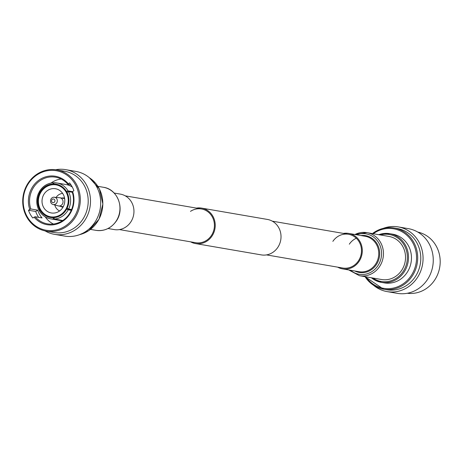 <?xml version="1.0" encoding="UTF-8"?>
<svg xmlns="http://www.w3.org/2000/svg" width="463" height="463" viewBox="0 0 463 463"><rect width="100%" height="100%" fill="white"/><g stroke="black" fill="none" stroke-linecap="round" stroke-linejoin="round"><path stroke-width="0.69" d="M119.437 229.584L195.652 242.705A17.114 15.829 -80.2 0 0 206.637 240.303A17.114 15.829 -80.2 0 0 214.178 222.419A17.114 15.829 -80.2 0 0 201.457 208.969A17.114 15.829 -80.2 0 0 190.472 211.371M190.594 241.831A17.993 16.639 -80.2 0 0 195.502 243.567A17.993 16.639 -80.2 0 0 207.054 241.044A17.993 16.639 -80.2 0 0 214.982 222.246A17.993 16.639 -80.2 0 0 201.608 208.107A17.993 16.639 -80.2 0 0 196.399 208.101M195.502 243.567L261.294 254.893A17.993 16.639 -80.2 0 0 272.846 252.37A17.993 16.639 -80.2 0 0 280.769 233.572A17.993 16.639 -80.2 0 0 267.4 219.433L201.608 208.107M383.312 228.346A32.827 30.355 99.8 0 1 398.209 226.899A32.827 30.355 99.8 0 1 422.603 252.694A32.827 30.355 99.8 0 1 408.14 286.991A32.827 30.355 99.8 0 1 387.068 291.597A32.827 30.355 99.8 0 1 373.514 285.254M387.068 291.597L397.271 293.351A32.827 30.355 -80.2 0 0 418.338 288.744A32.827 30.355 -80.2 0 0 432.801 254.453A32.827 30.355 -80.2 0 0 408.407 228.658L398.209 226.899M365.006 276.666L383.619 289.219L386.709 289.751A31.067 28.735 -80.2 0 0 406.659 285.393A31.067 28.735 -80.2 0 0 420.346 252.931A31.067 28.735 -80.2 0 0 397.254 228.519L394.158 227.987A31.067 28.735 99.8 0 1 417.25 252.399A31.067 28.735 99.8 0 1 403.562 284.861A31.067 28.735 99.8 0 1 383.619 289.219A31.067 28.735 99.8 0 1 365.052 276.671M371.355 277.759L381.408 282.384L384.371 282.893A24.707 22.849 -80.2 0 0 400.229 279.426A24.707 22.849 -80.2 0 0 411.115 253.614A24.707 22.849 -80.2 0 0 392.751 234.197L389.794 233.688A24.707 22.849 99.8 0 1 408.152 253.105A24.707 22.849 99.8 0 1 397.271 278.917A24.707 22.849 99.8 0 1 381.408 282.384A24.707 22.849 99.8 0 1 371.39 277.765M407.295 293.27A31.067 28.735 -80.2 0 0 426.064 288.733A31.067 28.735 -80.2 0 0 439.85 256.901A31.067 28.735 -80.2 0 0 417.829 232.085M343.465 233.416A17.993 16.639 99.8 0 1 348.674 233.421A17.993 16.639 99.8 0 1 359.033 261.45A17.993 16.639 99.8 0 1 342.568 268.887A17.993 16.639 99.8 0 1 337.66 267.151M332.868 241.356A17.114 15.829 99.8 0 1 348.523 234.29A17.114 15.829 99.8 0 1 358.379 260.947A17.114 15.829 99.8 0 1 342.718 268.019L266.503 254.899M354.942 234.504A21.854 20.21 99.8 0 1 366.904 232.64L388.978 236.443A21.854 20.21 99.8 0 1 401.56 270.49A21.854 20.21 99.8 0 1 381.564 279.519L359.485 275.716A21.854 20.21 99.8 0 0 379.481 266.688A21.854 20.21 99.8 0 0 366.904 232.64L354.866 234.486M54.495 234.342L64.693 236.101A32.827 30.355 -80.2 0 0 85.765 231.494A32.827 30.355 -80.2 0 0 100.228 197.197A32.827 30.355 -80.2 0 0 75.834 171.403L65.636 169.649A32.827 30.355 99.8 0 1 90.03 195.444A32.827 30.355 99.8 0 1 75.567 229.735A32.827 30.355 99.8 0 1 54.495 234.342A32.827 30.355 99.8 0 1 45.079 230.915M55.606 169.73A32.827 30.355 99.8 0 1 65.636 169.649M55.653 204.033A3.663 3.386 99.8 0 1 50.554 201.515A3.663 3.386 99.8 0 1 57.238 200.057A3.663 3.386 99.8 0 1 55.653 204.033M53.019 204.484L58.17 205.867A4.155 3.843 -80.2 0 0 58.488 205.937A4.155 3.843 -80.2 0 0 61.157 205.358A4.155 3.843 -80.2 0 0 62.985 201.017A4.155 3.843 -80.2 0 0 59.895 197.753A4.155 3.843 -80.2 0 0 59.571 197.713L54.258 197.296M54.107 202.377A1.84 1.707 -80.2 0 0 54.709 199.842A1.84 1.707 -80.2 0 0 52.371 199.264A1.84 1.707 -80.2 0 0 51.769 201.799A1.84 1.707 -80.2 0 0 54.107 202.377M64.675 198.772A4.155 3.843 -80.2 0 0 63.564 198.384L59.895 197.753M72.234 192.081L72.616 191.555A24.574 22.728 99.8 0 1 62.789 221.233A24.574 22.728 99.8 0 1 34.106 217.17L35.147 216.753A23.694 21.917 -80.2 0 0 47.492 223.878A23.694 21.917 -80.2 0 0 62.702 220.55A23.694 21.917 -80.2 0 0 72.234 192.081M64.594 198.245A4.589 4.248 -80.2 0 0 63.639 197.95A4.589 4.248 -80.2 0 0 61.782 198.077M64.588 198.199A4.589 4.248 -80.2 0 0 63.807 197.979A4.589 4.248 -80.2 0 0 63.72 197.967M47.602 190.467A12.287 11.361 -80.2 0 0 42.613 205.086A12.287 11.361 -80.2 0 0 54.756 212.98A12.287 11.361 -80.2 0 0 59.206 211.232A12.287 11.361 -80.2 0 0 64.791 200.242A12.287 11.361 -80.2 0 0 58.737 189.871A12.287 11.361 -80.2 0 0 47.602 190.467M59.623 210.943A9.133 8.45 99.8 0 1 54.813 204.97M56.11 197.441A9.133 8.45 99.8 0 1 58.708 194.784A9.133 8.45 99.8 0 1 62.638 193.412M72.309 187.075A18.213 16.842 -80.2 0 0 66.116 184.558L56.822 182.96A18.213 16.842 99.8 0 1 68.049 190.872L72.546 191.647M53.141 182.769L52.834 184.725A16.193 14.978 -80.2 0 0 45.756 187.168A16.193 14.978 -80.2 0 0 40.524 192.909L39.118 192.035C42.359 186.45 47.018 183.36 53.095 182.763L53.714 182.868M72.292 192.278L68.466 191.618A18.213 16.842 99.8 0 1 68.64 209.016L71.603 209.525M71.267 210.306L68.24 209.785A18.213 16.842 99.8 0 1 62.331 216.296A18.213 16.842 99.8 0 1 54.327 219.045L53.812 216.944A16.193 14.978 -80.2 0 0 66.116 208.761L68.24 209.785M70.966 184.824L67.882 184.297A23.694 21.917 -80.2 0 0 55.531 177.173A23.694 21.917 -80.2 0 0 40.322 180.501A23.694 21.917 -80.2 0 0 30.795 208.963L37.7 210.156A23.694 21.917 99.8 0 0 42.052 217.94L35.147 216.753M61.145 179.007A23.694 21.917 -80.2 0 0 51.833 182.48A23.694 21.917 -80.2 0 0 51.034 183.035M45.218 216.846A23.694 21.917 -80.2 0 0 53.395 224.023M56.781 169.904L64.675 171.264A31.067 28.735 99.8 0 1 87.767 195.681A31.067 28.735 99.8 0 1 74.08 228.137A31.067 28.735 99.8 0 1 54.136 232.501L46.242 231.141A31.067 28.735 99.8 0 1 23.15 206.724A31.067 28.735 99.8 0 1 36.837 174.267A31.067 28.735 99.8 0 1 56.781 169.904A31.067 28.735 99.8 0 1 79.873 194.321A31.067 28.735 99.8 0 1 66.186 226.783A31.067 28.735 99.8 0 1 46.242 231.141M65.445 225.985A30.193 27.925 -80.2 0 0 75.266 184.448A30.193 27.925 -80.2 0 0 36.924 174.95A30.193 27.925 -80.2 0 0 27.097 216.487A30.193 27.925 -80.2 0 0 65.445 225.985M52.666 184.696A16.193 14.978 -80.2 0 0 45.594 187.139A16.193 14.978 -80.2 0 0 40.362 192.88M68.64 209.016L66.516 207.985A16.193 14.978 -80.2 0 0 66.359 192.602L68.466 191.618M56.069 184.876A16.193 14.978 -80.2 0 0 53.644 184.691L53.957 182.735A18.213 16.842 99.8 0 1 56.822 182.96L53.957 182.735M68.049 190.872L65.943 191.861A16.193 14.978 -80.2 0 0 55.988 184.864A16.193 14.978 -80.2 0 0 53.482 184.662M65.943 191.861L67.176 192.07M40.437 193.077L38.823 192.799L40.125 193.684A16.193 14.978 -80.2 0 0 40.281 209.068L39.002 210.196L39.737 210.324M39.963 193.656A16.193 14.978 -80.2 0 0 40.119 209.039M53.812 217.118L52.996 216.979L53.511 219.08A18.213 16.842 99.8 0 1 50.641 218.854A18.213 16.842 99.8 0 1 39.419 210.937L39.32 210.885C42.006 215.266 45.779 217.923 50.641 218.854L59.935 220.452A18.213 16.842 -80.2 0 0 62.511 220.677M39.419 210.937L40.536 209.78A16.193 14.978 -80.2 0 0 50.49 216.777A16.193 14.978 -80.2 0 0 52.996 216.979M40.536 209.78L40.698 209.808A16.193 14.978 -80.2 0 0 50.577 216.794M72.616 191.555L73.901 190.698A26.154 24.186 -80.2 0 0 69.543 182.914L67.882 184.297M30.795 208.963L28.469 210.237A26.154 24.186 -80.2 0 0 32.821 218.021L34.106 217.17M29.748 209.38A24.574 22.728 99.8 0 1 39.575 179.702A24.574 22.728 99.8 0 1 68.264 183.765M37.7 210.156L35.709 211.481L28.469 210.237M35.709 211.481A26.154 24.186 -80.2 0 0 38.637 217.355M54.327 219.045L62.777 220.498A18.213 16.842 99.8 0 1 61.984 220.538L53.511 219.08M71.533 209.693L66.116 208.761M38.823 192.799L38.718 192.811C36.045 198.691 36.108 204.467 38.904 210.138L39.002 210.196M66.469 192.527A16.193 14.978 -80.2 0 0 66.111 191.89M40.281 209.068A16.193 14.978 -80.2 0 0 40.698 209.808M53.644 184.691A16.193 14.978 -80.2 0 0 52.834 184.725M40.524 192.909A16.193 14.978 -80.2 0 0 40.125 193.684M53.164 217.008A16.193 14.978 -80.2 0 0 53.812 216.985M66.284 208.79A16.193 14.978 -80.2 0 0 66.655 208.066M62.164 207.019A4.589 4.248 -80.2 0 0 62.245 207.03A4.589 4.248 -80.2 0 0 63.055 207.088M60.369 206.261A4.589 4.248 -80.2 0 0 62.083 207.002A4.589 4.248 -80.2 0 0 63.078 207.048M58.488 205.937L62.158 206.573A4.155 3.843 -80.2 0 0 63.333 206.573M108.035 228.514L114.228 229.579A17.993 16.639 -80.2 0 0 130.688 222.142A17.993 16.639 -80.2 0 0 120.334 194.113L114.141 193.048M374.214 232.345A31.067 28.735 99.8 0 1 394.158 227.987C387.051 226.853 380.383 228.311 374.145 232.357L372.42 233.595M365.868 276.816A30.193 27.925 -80.2 0 0 402.822 284.062A30.193 27.925 -80.2 0 0 412.643 242.525A30.193 27.925 -80.2 0 0 374.301 233.034A30.193 27.925 -80.2 0 0 373.282 233.74M378.803 234.689A24.707 22.849 99.8 0 1 389.794 233.688L378.775 234.689M372.906 278.026A23.827 22.039 -80.2 0 0 396.525 278.118A23.827 22.039 -80.2 0 0 405.785 248.579A23.827 22.039 -80.2 0 0 380.32 234.955M372.466 233.601A31.067 28.735 99.8 0 1 374.104 232.42M356.643 234.793A20.505 18.966 99.8 0 1 377.97 241.663A20.505 18.966 99.8 0 1 377.837 265.808A20.505 18.966 99.8 0 1 350.537 270.259M360.914 235.528A18.665 17.264 99.8 0 1 377.495 244.533A18.665 17.264 99.8 0 1 376.303 264.726A18.665 17.264 99.8 0 1 354.808 270.994M348.674 233.421L365.122 236.257A17.993 16.639 99.8 0 1 375.481 264.286A17.993 16.639 99.8 0 1 359.016 271.717L342.568 268.887M349.316 244.192A17.114 15.829 99.8 0 1 356.313 238.237M79.671 234.631A31.067 28.735 -80.2 0 0 88.688 230.655A31.067 28.735 -80.2 0 0 89.452 177.798M39.222 192.023A18.213 16.842 99.8 0 1 45.131 185.518A18.213 16.842 99.8 0 1 53.054 182.775M53.818 217.645A16.894 15.626 -80.2 0 0 61.22 215.098A16.894 15.626 -80.2 0 0 66.684 209.091M39.974 210.156A16.894 15.626 -80.2 0 0 53.002 217.679M52.66 183.996A16.894 15.626 -80.2 0 0 39.795 192.556M66.504 191.485A16.894 15.626 -80.2 0 0 53.477 183.961M67.083 208.315A16.894 15.626 -80.2 0 0 66.921 192.232M39.396 193.331A16.894 15.626 -80.2 0 0 39.558 209.415M103.417 187.284C117.799 189.101 125.178 209.039 116.144 221.308C110.97 228.392 104.256 231.407 96.003 230.36A21.854 20.21 -80.2 0 0 115.993 221.331A21.854 20.21 -80.2 0 0 103.417 187.284L97.896 186.334M125.242 195.849L201.457 208.969M272.308 221.169L348.523 234.29M348.761 269.952L359.485 275.716M89.388 177.746L99.377 188.904L102.879 204.009L99.013 219.219L88.757 230.643L79.59 234.654M96.003 230.36L90.482 229.405"/></g></svg>
